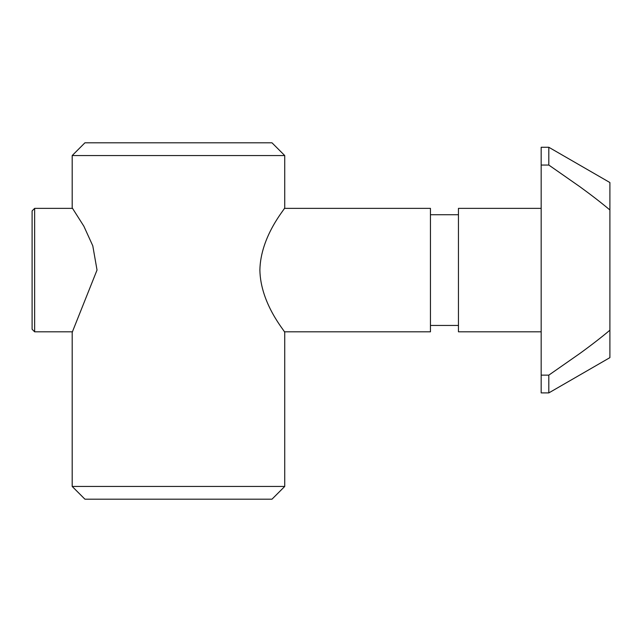 <?xml version="1.0" encoding="UTF-8"?>
<svg xmlns="http://www.w3.org/2000/svg" width="642" height="642" viewBox="0 0 642 642"><rect width="100%" height="100%" fill="white"/><g stroke="black" fill="none" stroke-linecap="round" stroke-linejoin="round"><path stroke-width="0.96" d="M284.727 486.451L271.999 499.179L84.913 499.179L72.193 486.451L284.727 486.451L284.727 332.339C285.786 332.195 260.492 304.348 259.882 270.089C260.532 235.758 285.834 207.928 284.727 207.839L284.727 155.549L72.193 155.549L72.193 207.839L83.845 226.177L92.785 245.814L97.03 270.049L72.193 332.339L72.193 486.451M72.193 155.549L84.913 142.821L271.999 142.821L284.727 155.549M72.562 331.818L34.644 331.818L34.644 208.369L72.562 208.369L72.193 207.839M548.814 392.904L541.174 392.904L541.174 165.05L548.814 165.05L548.814 147.275L609.9 182.545L609.9 330.213C601.353 337.387 591.354 345.131 579.911 353.437L548.814 375.137L548.814 392.904L609.9 357.634L609.9 330.213M548.814 165.05L579.911 186.75C591.354 195.056 601.353 202.792 609.9 209.966M541.174 375.137L548.814 375.137M541.174 165.05L541.174 147.275L548.814 147.275M541.174 331.818L458.452 331.818L458.452 208.369L541.174 208.369M34.644 331.818L32.1 329.274L32.1 210.913L34.644 208.369M284.358 331.818L430.453 331.818L430.453 208.369L284.358 208.369M458.452 214.733L430.453 214.733M458.452 325.454L430.453 325.454"/></g></svg>
